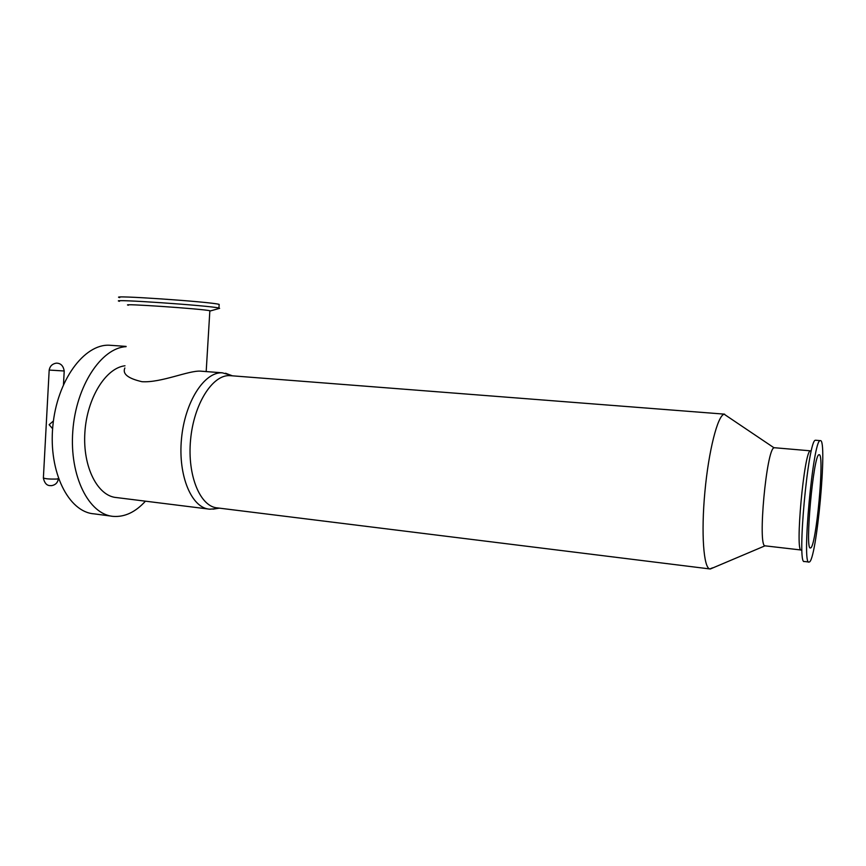 <?xml version="1.0" encoding="UTF-8"?>
<svg xmlns="http://www.w3.org/2000/svg" width="866" height="866" viewBox="0 0 866 866"><rect width="100%" height="100%" fill="white"/><g stroke="black" fill="none" stroke-linecap="round" stroke-linejoin="round"><path stroke-width="1.3" d="M128.439 305.211C117.311 303.057 203.542 308.935 209.853 310.753L210.416 310.937L209.832 311.121M202.254 371.276L200.793 371.157C189.005 370.193 161.141 382.978 141.959 381.7C127.919 378.431 122.225 373.863 124.866 367.974M119.53 301.281C105.847 298.499 211.347 305.687 218.936 308.058L219.628 308.318L218.762 308.556M119.735 297.612C106.063 294.646 211.585 301.844 219.152 304.388L219.12 304.919M53.411 420.973L49.135 424.697L52.61 428.713M111.714 345.393L109.581 345.242C84.208 343.683 56.885 380.553 52.815 426.375C48.42 472.187 68.652 512.12 94.004 513.841L111.335 516.125M126.079 346.671C101.365 347.796 75.981 385.987 72.798 431.16C69.334 476.332 89.003 514.729 113.403 516.396C124.845 517.154 135.529 512.077 145.445 501.176M124.996 365.788C105.771 367.909 86.903 398.144 84.868 432.643C82.627 467.153 97.739 496.337 116.639 497.582L208.23 509.002M230.605 375.14L222.259 372.813C204.3 371.709 184.761 401.997 181.47 439.008C177.941 476.008 191.732 508.212 209.702 509.186L215.363 508.775M231.276 375.747L229.739 375.627C212.484 374.632 193.735 404.065 190.563 439.939C187.164 475.802 200.36 507.011 217.626 507.931L709.774 568.93M727.57 416.514L724.171 414.229C717.741 415.312 708.669 450.58 704.881 491.964C701.016 533.359 703.614 568.258 709.882 568.951L712.566 567.825M774.669 447.744L774.063 447.819C766.529 448.523 757.512 546.165 765.003 545.829L801.137 550.007M810.381 450.872C804.168 450.049 794.717 553.861 801.342 550.04M815.859 440.264L815.501 440.264C808.184 438.51 796.482 566.353 804.406 561.493L808.833 562.012M820.189 440.664C813.109 438.921 801.396 566.949 809.071 562.045C816.378 562.976 827.928 437.85 820.286 440.632L820.189 440.664M818.965 454.769C813.488 454.195 804.622 551.512 810.479 547.918C816.053 548.827 824.962 452.409 819.084 454.737L818.965 454.769M63.489 384.417L64.214 371.049C63.413 366.145 61.064 363.525 57.188 363.179L56.149 363.168C52.22 363.893 49.892 366.199 49.189 370.063L64.225 370.994M49.178 370.118L43.387 477.891C44.967 478.844 49.47 479.223 56.896 479.039L58.368 478.53M206.184 371.579L209.853 310.753M210.416 310.937L219.628 308.318M218.936 308.058L219.152 304.388M43.376 478.119C44.469 482.903 46.591 485.393 49.773 485.61L51.754 485.62C55.586 484.884 57.784 482.6 58.358 478.757L58.379 478.389M109.581 345.242L126.1 346.4M200.836 371.168L222.302 372.813M232.413 375.833L225.561 373.235M219.293 508.136L213.014 509.165M765.003 545.829L710.293 568.994M229.847 375.627L724.604 414.154M774.063 447.819L724.171 414.229M774.41 447.722L810.511 450.84M815.61 440.242L820.286 440.632"/></g></svg>
